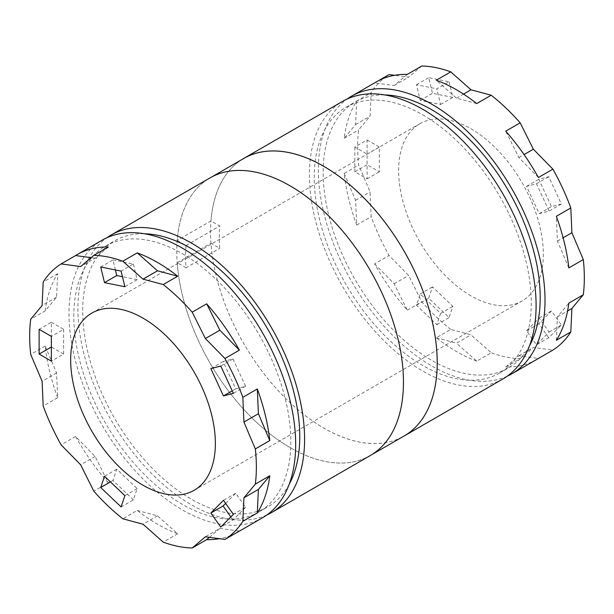 <?xml version="1.0" encoding="UTF-8"?>
<svg xmlns="http://www.w3.org/2000/svg" width="614" height="614" viewBox="0 0 614 614"><rect width="100%" height="100%" fill="white"/><g stroke="black" fill="none" stroke-linecap="round" stroke-linejoin="round"><path stroke-width="0.46" stroke-dasharray="3.07 2.3" d="M370.265 455.565A160.292 92.545 60 0 1 290.123 447.621A160.254 92.522 -120 0 0 370.25 455.534A160.254 92.522 -120 0 0 394.81 327.116A160.254 92.522 -120 0 0 290.123 185.896A160.254 92.522 -120 0 0 209.988 177.96A160.254 92.522 -120 0 0 177.208 240.419L210.97 220.933L219.781 226.013A147.851 85.361 60 0 0 219.781 248.294L210.97 243.205A160.254 92.522 -120 0 0 323.877 428.104A160.254 92.522 -120 0 0 404.012 436.04M243.75 158.466A160.254 92.522 -120 0 0 210.97 220.933M470.984 295.864A102.315 59.074 60 0 1 404.142 205.705A102.315 59.074 60 0 1 419.83 123.721A102.315 59.074 60 0 1 470.984 128.786A102.315 59.074 60 0 1 537.826 218.945A102.315 59.074 60 0 1 522.146 300.929A102.315 59.074 60 0 1 470.984 295.864M182.32 253.674A153.469 88.608 60 0 1 282.586 388.915A153.469 88.608 60 0 1 259.054 511.892A153.469 88.608 60 0 1 182.32 504.294A153.469 88.608 60 0 1 82.061 369.052A153.469 88.608 60 0 1 105.585 246.076A153.469 88.608 60 0 1 182.32 253.674M289.133 484.438A153.469 88.608 60 0 1 267.98 506.742A153.469 88.608 60 0 1 191.246 499.136A153.469 88.608 60 0 1 90.987 363.902A153.469 88.608 60 0 1 114.511 240.918A153.469 88.608 60 0 1 144.397 233.75M266.806 515.008A160.292 92.545 60 0 1 191.246 504.708A160.292 92.545 60 0 1 87.779 367.525A160.292 92.545 60 0 1 106.767 237.802M402.354 436.999A160.292 92.545 60 0 1 323.877 428.135A160.292 92.545 60 0 1 219.62 288.388A160.292 92.545 60 0 1 242.1 159.425M502.897 378.984A160.292 92.545 60 0 1 422.754 371.048A160.292 92.545 60 0 1 318.037 229.797A160.292 92.545 60 0 1 342.612 101.356M422.754 114.864A153.469 88.608 60 0 1 523.013 250.098A153.469 88.608 60 0 1 499.489 373.082A153.469 88.608 60 0 1 422.754 365.476A153.469 88.608 60 0 1 322.496 230.242A153.469 88.608 60 0 1 346.02 107.258A153.469 88.608 60 0 1 422.754 114.864M529.567 345.628A153.469 88.608 60 0 1 508.415 367.924A153.469 88.608 60 0 1 431.68 360.326A153.469 88.608 60 0 1 331.414 225.085A153.469 88.608 60 0 1 354.946 102.108A153.469 88.608 60 0 1 384.832 94.94M507.233 376.198A160.292 92.545 60 0 1 431.68 365.898A160.292 92.545 60 0 1 328.214 228.715A160.292 92.545 60 0 1 347.194 98.992M476.733 361.132A160.292 92.545 60 0 1 456.517 351.553A160.292 92.545 60 0 1 436.301 337.784L450.768 329.434L470.984 334.845L491.2 352.774L476.733 361.132L456.517 343.203L470.984 334.845M536.659 359.497A160.292 92.545 60 0 1 505.713 366.988L520.181 358.63A160.292 92.545 60 0 1 491.2 352.774M137.267 510.426L157.483 515.844L177.699 533.773A160.292 92.545 60 0 1 157.483 524.202A160.292 92.545 60 0 1 137.267 510.426L122.8 518.784M262.47 517.802A160.292 92.545 60 0 1 182.32 509.858A160.292 92.545 60 0 1 77.61 368.607A160.292 92.545 60 0 1 102.177 240.166M235.822 533.136A160.292 92.545 60 0 1 219.421 538.693M177.699 533.773L163.232 542.124M108.287 482.827A160.292 92.545 60 0 1 75.576 436.493L95.116 456.44L108.287 482.827L93.819 491.177M75.576 436.493L61.108 444.851M57.662 397.688A160.292 92.545 60 0 1 45.167 346.073L56.572 372.921L57.662 397.688L43.195 406.046M45.167 346.073L30.7 354.424M45.167 310.884A160.292 92.545 60 0 1 57.662 273.698L56.572 297.199L45.167 310.884L30.7 319.242M57.662 273.698L43.195 282.049M177.208 240.419L186.019 245.508A147.851 85.361 60 0 0 186.019 267.781L219.781 248.294M186.019 245.508L219.781 226.013M186.019 267.781L177.208 262.7A160.254 92.522 -120 0 0 290.123 447.598A160.292 92.545 60 0 1 185.405 306.371A160.292 92.545 60 0 1 209.973 177.93L211.646 177.001M449.08 81.762L452.863 97.396L432.471 93.274L428.687 77.64L449.08 81.762L436.823 88.83L440.614 104.472L420.222 100.351L416.438 84.709L436.823 88.83M367.095 139.969L379.345 147.038L379.345 171.797L367.095 164.721L367.095 139.969L354.846 147.038L367.095 154.114L367.095 178.866L354.846 171.797L354.846 147.038M428.687 298.166L432.471 286.899L452.863 306.325L449.08 317.591L428.687 298.166L416.438 305.242L420.222 293.976L440.614 313.393L436.823 324.66L416.438 305.242M548.732 337.738L538.823 323.701L551.426 310.945L561.334 324.983L548.732 337.738L536.482 344.807L526.574 330.769L539.176 318.021L549.085 332.059L536.482 344.807M561.334 203.986L551.426 206.58L538.823 179.28L548.732 176.686L561.334 203.986L549.085 211.062L539.176 213.657L526.574 186.349L536.482 183.755L549.085 211.062M520.181 358.63L533.351 347.455L552.892 350.08M450.768 329.434A160.292 92.545 60 0 1 421.787 301.827L408.617 275.44L389.076 255.501A160.292 92.545 60 0 1 371.163 216.688L370.073 191.921L358.668 165.074A160.292 92.545 60 0 1 358.668 129.884L370.073 116.2L371.163 92.699A160.292 92.545 60 0 1 389.076 74.57M421.787 66.013L408.617 77.195L394.579 75.307M407.32 74.371L394.15 85.546L374.609 82.928A160.292 92.545 60 0 1 376.374 81.862M374.609 82.928L378.178 80.864M356.696 101.049L355.598 124.55L344.201 138.242A160.292 92.545 60 0 1 356.696 101.049L371.163 92.699M344.201 138.242L358.668 129.884M344.201 173.424L355.598 200.279L356.696 225.046A160.292 92.545 60 0 1 344.201 173.424L358.668 165.074M356.696 225.046L371.163 216.688M374.609 263.851L394.15 283.791L407.32 310.177A160.292 92.545 60 0 1 374.609 263.851L389.076 255.501M407.32 310.177L421.787 301.827M177.208 262.7L210.97 243.205M505.713 366.988L518.884 355.813L538.424 358.43M518.884 355.813L533.351 347.455M436.301 337.784L456.517 343.203M394.15 283.791L408.617 275.44M355.598 200.279L370.073 191.921M355.598 124.55L370.073 116.2M394.15 85.546L408.617 77.195M476.733 103.574L456.517 98.156L436.301 80.227M456.517 98.156L463.532 94.103M538.424 177.507L518.884 157.56L505.713 131.173M518.884 157.56L524.064 154.575M568.833 267.927L557.428 241.079L556.338 216.312M557.428 241.079L563.122 237.787M556.338 340.302L557.428 316.801L568.833 303.116M557.428 316.801L567.574 310.945M536.482 183.755L548.732 176.686M526.574 186.349L538.823 179.28M539.176 213.657L551.426 206.58M549.085 332.059L561.334 324.983M539.176 318.021L551.426 310.945M526.574 330.769L538.823 323.701M436.823 324.66L449.08 317.591M440.614 313.393L452.863 306.325M420.222 293.976L432.471 286.899M354.846 171.797L367.095 164.721M367.095 178.866L379.345 171.797M367.095 154.114L379.345 147.038M416.438 84.709L428.687 77.64M420.222 100.351L432.471 93.274M440.614 104.472L452.863 97.396M209.374 537.342L219.85 528.454L205.383 536.805M219.85 528.454L239.391 531.072M157.483 515.844L143.016 524.202M95.116 456.44L80.649 464.79M56.572 372.921L42.097 381.279M56.572 297.199L42.097 305.549M108.287 247.012L95.116 258.187L80.649 266.545M95.116 258.187L91.118 257.657M233.013 358.967L245.615 386.267L235.707 388.862L223.105 361.554L233.013 358.967L220.764 366.036M245.615 386.267L233.366 393.344M235.707 388.862L232.222 390.872M223.105 361.554L210.848 368.63M225.645 503.403L235.707 493.226L245.615 507.264L233.366 514.34M245.615 507.264L233.013 520.02L220.764 527.088M233.013 520.02L230.818 516.911M235.707 493.226L223.45 500.303M133.353 499.873L112.968 480.447L116.752 469.18L137.145 488.606L133.353 499.873L121.104 506.941M112.968 480.447L110.436 481.906M116.752 469.18L104.503 476.257M137.145 488.606L124.888 495.675M51.376 322.243L63.626 329.319L51.376 336.388L51.376 322.243L39.127 329.319M63.626 329.319L63.626 354.071L51.376 361.147M63.626 354.071L51.376 347.002M115.394 269.96L112.968 259.914L100.719 266.99M112.968 259.914L133.353 264.035L121.104 271.112M133.353 264.035L137.145 279.677L124.888 286.753M137.145 279.677L122.462 276.707M370.25 455.534L371.9 454.575M91.854 313.071L419.83 123.721M259.054 511.892L267.98 506.742M499.489 373.082L508.415 367.924M346.02 107.258L354.946 102.108M105.585 246.076L114.511 240.918M194.17 490.279L522.146 300.929"/><path stroke-width="0.92" d="M242.1 159.425A160.292 92.545 60 0 1 243.735 158.435A160.292 92.545 60 0 1 323.877 166.379A160.292 92.545 60 0 1 428.595 307.629A160.292 92.545 60 0 1 404.027 436.07A160.254 92.522 -120 0 0 428.572 307.622A160.254 92.522 -120 0 0 323.877 166.402A160.254 92.522 -120 0 0 243.75 158.466L211.646 177.001M143.016 485.214A102.315 59.074 60 0 1 76.174 395.055A102.315 59.074 60 0 1 91.854 313.071A102.315 59.074 60 0 1 143.016 318.136A102.315 59.074 60 0 1 209.858 408.295A102.315 59.074 60 0 1 194.17 490.279A102.315 59.074 60 0 1 143.016 485.214M144.397 233.75A153.469 88.608 60 0 1 191.246 248.524A153.469 88.608 60 0 1 289.133 484.438M106.767 237.802A160.292 92.545 60 0 1 111.103 235.016A160.292 92.545 60 0 1 191.246 242.952A160.292 92.545 60 0 1 295.963 384.203A160.292 92.545 60 0 1 271.388 512.644A160.292 92.545 60 0 1 266.806 515.008M111.103 235.016L209.973 177.93A160.292 92.545 60 0 1 290.123 185.865A160.292 92.545 60 0 1 394.833 327.116A160.292 92.545 60 0 1 370.265 455.565L271.388 512.644M371.9 454.575L404.012 436.04A160.292 92.545 60 0 1 402.354 436.999M243.735 158.435L342.612 101.356A160.292 92.545 60 0 1 422.754 109.292A160.292 92.545 60 0 1 527.472 250.543A160.292 92.545 60 0 1 502.897 378.984L404.027 436.07M384.832 94.94A153.469 88.608 60 0 1 431.68 109.706A153.469 88.608 60 0 1 529.567 345.628M347.194 98.992A160.292 92.545 60 0 1 351.53 96.198A160.292 92.545 60 0 1 431.68 104.142A160.292 92.545 60 0 1 536.39 245.393A160.292 92.545 60 0 1 511.823 373.834A160.292 92.545 60 0 1 507.233 376.198M351.53 96.198L376.374 81.862A160.292 92.545 60 0 1 407.32 74.371L421.787 66.013A160.292 92.545 60 0 1 450.768 71.876L436.301 80.227A160.292 92.545 60 0 1 456.517 89.797A160.292 92.545 60 0 1 476.733 103.574L491.2 95.216A160.292 92.545 60 0 1 520.181 122.823L505.713 131.173A160.292 92.545 60 0 1 538.424 177.507L552.892 169.149A160.292 92.545 60 0 1 570.805 207.954L556.338 216.312A160.292 92.545 60 0 1 568.833 267.927L583.3 259.576A160.292 92.545 60 0 1 583.3 294.758L568.833 303.116A160.292 92.545 60 0 1 556.338 340.302L570.805 331.951A160.292 92.545 60 0 1 552.892 350.08L538.424 358.43A160.292 92.545 60 0 1 536.659 359.497L511.823 373.834M91.118 257.657L75.576 255.57A160.292 92.545 60 0 1 77.341 254.503L102.177 240.166A160.292 92.545 60 0 1 182.32 248.102A160.292 92.545 60 0 1 287.037 389.353A160.292 92.545 60 0 1 262.47 517.802L237.626 532.138A160.292 92.545 60 0 1 235.822 533.136M177.699 276.216L157.483 270.797L137.267 252.868A160.292 92.545 60 0 1 157.483 262.447A160.292 92.545 60 0 1 177.699 276.216L163.232 284.566A160.292 92.545 60 0 1 192.213 312.173L206.68 303.823A160.292 92.545 60 0 1 239.391 350.149L224.924 358.499A160.292 92.545 60 0 1 242.837 397.312L257.304 388.954A160.292 92.545 60 0 1 269.799 440.576L255.332 448.926A160.292 92.545 60 0 1 255.332 484.116L269.799 475.758A160.292 92.545 60 0 1 257.304 512.951L242.837 521.301A160.292 92.545 60 0 1 224.924 539.43L239.391 531.072A160.292 92.545 60 0 1 237.626 532.138M219.421 538.693A160.292 92.545 60 0 1 206.68 539.629L192.213 547.987A160.292 92.545 60 0 1 163.232 542.124L143.016 524.202L122.8 518.784A160.292 92.545 60 0 1 93.819 491.177L80.649 464.79L61.108 444.851A160.292 92.545 60 0 1 43.195 406.046L42.097 381.279L30.7 354.424A160.292 92.545 60 0 1 30.7 319.242L42.097 305.549L43.195 282.049A160.292 92.545 60 0 1 61.108 263.92L80.649 266.545L93.819 255.37A160.292 92.545 60 0 1 122.8 261.226L143.016 279.155L163.232 284.566M39.127 354.071L39.127 329.319L51.376 336.388L51.376 361.147L39.127 354.071L51.376 347.002L51.376 336.388M233.366 514.34L220.764 527.088L210.848 513.051L223.45 500.303L233.366 514.34M242.837 521.301L243.927 497.8L255.332 484.116M255.332 448.926L243.927 422.079L242.837 397.312M224.924 358.499L205.383 338.56L192.213 312.173M192.213 547.987L205.383 536.805L224.924 539.43M220.764 366.036L233.366 393.344L223.45 395.93L210.848 368.63L220.764 366.036M121.104 506.941L100.719 487.524L104.503 476.257L124.888 495.675L121.104 506.941M100.719 266.99L121.104 271.112L124.888 286.753L104.503 282.632L100.719 266.99M75.576 255.57L61.108 263.92M77.341 254.503A160.292 92.545 60 0 1 108.287 247.012L93.819 255.37M137.267 252.868L122.8 261.226M570.805 331.951L571.903 308.451L583.3 294.758M394.579 75.307L389.076 74.57L378.178 80.864M491.2 95.216L470.984 89.797L450.768 71.876M552.892 169.149L533.351 149.21L520.181 122.823M583.3 259.576L571.903 232.721L570.805 207.954M463.532 94.103L470.984 89.797M524.064 154.575L533.351 149.21M563.122 237.787L571.903 232.721M567.574 310.945L571.903 308.451M206.68 539.629L209.374 537.342M157.483 270.797L143.016 279.155M239.391 350.149L219.85 330.209L205.383 338.56M219.85 330.209L206.68 303.823M269.799 440.576L258.402 413.721L243.927 422.079M258.402 413.721L257.304 388.954M257.304 512.951L258.402 489.45L243.927 497.8M258.402 489.45L269.799 475.758M232.222 390.872L223.45 395.93M230.818 516.911L223.105 505.982L210.848 513.051M223.105 505.982L225.645 503.403M110.436 481.906L100.719 487.524M122.462 276.707L116.752 275.556L104.503 282.632M116.752 275.556L115.394 269.96"/></g></svg>
